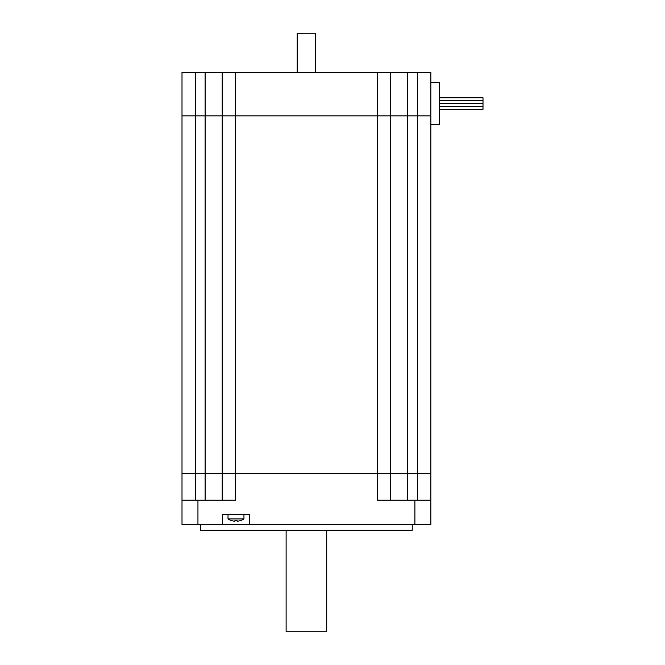 <?xml version="1.0" encoding="UTF-8"?>
<svg xmlns="http://www.w3.org/2000/svg" width="665" height="665" viewBox="0 0 665 665"><rect width="100%" height="100%" fill="white"/><g stroke="black" fill="none" stroke-linecap="round" stroke-linejoin="round"><path stroke-width="1" d="M195.335 500.221L195.335 473.505L235.551 473.505L235.551 500.221L182.002 500.221L182.002 473.505L182.002 524.51L222.65 524.51L222.65 514.369L249.317 514.369L249.317 524.51L430.829 524.51L430.829 473.505L417.495 473.505L430.829 473.505L430.829 115.851L417.495 115.851L430.829 115.851L430.829 72.377L182.002 72.377L182.002 473.505L195.335 473.505L182.002 473.505M390.613 500.221L390.613 473.505L222.218 473.505L222.218 500.221M407.712 500.221L407.712 115.851L417.495 115.851L417.495 473.505L390.613 473.505L390.613 115.851L407.712 115.851L222.218 115.851L235.551 115.851L235.551 473.505L417.495 473.505L417.495 500.221M430.829 500.221L377.279 500.221L377.279 115.851L390.613 115.851L390.613 72.377M249.317 524.51L222.65 524.51M200.589 524.51L200.589 530.313L412.242 530.313L412.242 524.51M239.807 520.762A14.447 14.447 0 0 1 237.147 521.235A14.447 14.447 0 0 0 239.807 520.762L239.841 520.803A14.489 14.489 0 0 0 243.955 518.933L243.955 514.369M232.168 520.762A14.447 14.447 0 0 0 234.828 521.235A14.447 14.447 0 0 1 232.168 520.762L232.127 520.803A14.489 14.489 0 0 1 228.02 518.933L243.955 518.933M237.147 521.235L237.147 520.762L237.147 521.235M234.828 521.235L234.828 520.762A12.826 9.36 0 0 0 237.147 520.762M286.125 530.313L286.125 631.75L326.706 631.75L326.706 530.313M205.119 500.221L205.119 473.505L195.335 473.505L195.335 115.851L182.002 115.851L222.218 115.851L205.119 115.851L205.119 473.505L222.218 473.505L222.218 72.377M430.829 124.546L439.523 124.546L439.523 82.518L430.829 82.518M407.712 72.377L407.712 115.851L417.495 115.851L417.495 72.377M235.551 72.377L235.551 115.851L377.279 115.851L377.279 72.377M195.335 72.377L195.335 115.851L205.119 115.851L205.119 72.377M439.523 97.738L482.998 97.738L482.998 106.433L439.523 106.433L482.998 106.433L482.998 109.334L439.523 109.334M482.998 103.532L439.523 103.532L482.998 103.532M482.998 100.639L439.523 100.639L482.998 100.639M315.617 72.377L315.617 33.25L297.213 33.25L297.213 72.377M197.946 524.51L197.946 500.221M414.885 500.221L414.885 524.51M228.02 518.933L228.02 514.369"/></g></svg>
